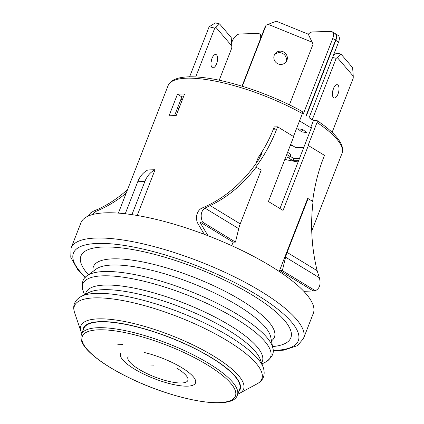<?xml version="1.0" encoding="UTF-8"?>
<svg xmlns="http://www.w3.org/2000/svg" width="424" height="424" viewBox="0 0 424 424"><rect width="100%" height="100%" fill="white"/><g stroke="black" fill="none" stroke-linecap="round" stroke-linejoin="round"><path stroke-width="0.64" d="M301.745 131.906L297.759 128.774L302.635 129.41L306.626 132.542L301.745 131.906L302.699 129.458M332.485 92.411A6.837 2.995 103.3 0 0 333.306 88.939M332.103 132.373L353.224 78.207L353.245 76.135L337.292 57.521L336.19 58.332L312.26 119.711M338.007 94.022A6.837 2.995 -76.7 0 1 334.133 97.997A6.837 2.995 -76.7 0 1 332.798 90.651A6.837 2.995 -76.7 0 1 337.287 84.689A6.837 2.995 -76.7 0 1 338.007 94.022M336.19 58.332L332.575 57.473M337.292 57.521L341.002 54.108L336.778 53.106L333.513 55.072M353.245 76.135L352.625 67.676L341.002 54.108M289.406 104.861L313.039 44.239L312.112 42.193L268.185 24.359L266.134 25.196L242.321 86.273M286.921 60.356A6.837 6.572 -148.2 0 1 286.407 61.395A6.837 6.572 -148.2 0 1 277.132 63.372A6.837 6.572 -148.2 0 1 274.779 54.187A6.837 6.572 -148.2 0 1 283.529 51.914A6.837 6.572 -148.2 0 1 286.921 60.356M242.009 86.178L265.191 26.717L266.134 25.196M285.877 62.121A6.837 6.572 31.8 0 0 285.977 61.878A6.837 6.572 31.8 0 0 282.999 53.657A6.837 6.572 31.8 0 0 274.365 54.977M268.185 24.359L276.273 21.2L308.29 34.196L312.112 42.193M302.349 113.674L303.208 114.199L332.723 38.494A8.045 4.203 121.3 0 0 332.167 31.758L334.949 33.448A8.045 4.203 121.3 0 1 335.511 40.19L305.99 115.895L306.287 116.07L335.803 40.365A8.045 4.203 -58.7 0 0 335.241 33.629A8.045 4.203 -58.7 0 0 335.093 33.544M181.742 101.294L180.232 101.098M219.208 80.247L231.78 48.007L231.801 45.935L215.853 27.322L214.751 28.132L195.718 76.945M211.974 58.459A6.837 2.995 -76.7 0 1 215.848 54.489A6.837 2.995 -76.7 0 1 217.183 61.835A6.837 2.995 -76.7 0 1 212.694 67.798A6.837 2.995 -76.7 0 1 211.974 58.459M189.618 76.818L209.122 26.797L215.339 22.907L219.558 23.908L215.853 27.322M211.041 62.211A6.837 2.995 103.3 0 0 211.868 58.74M219.558 23.908L231.186 37.476L231.801 45.935M209.122 26.797L214.751 28.132M335.241 33.629L338.023 35.325A8.045 4.203 121.3 0 1 338.585 42.061L309.07 117.766L313.463 120.443L316.452 120.358C317.269 120.458 317.465 121.169 317.041 122.478A93.322 25.509 21.3 0 1 341.977 153.456L311.735 231.011M237.366 395.184L239.655 389.317A83.666 22.875 -158.7 0 0 170.008 337.615A83.666 22.875 -158.7 0 0 83.751 328.536L81.461 334.398C79.733 339.645 82.733 345.851 90.466 353.022C99.529 361.412 112.699 369.802 129.967 378.192C175.865 400.532 232.67 411.089 237.366 395.184A83.666 22.875 -158.7 0 0 208.735 363.405A83.666 22.875 -158.7 0 0 129.458 331.547A83.666 22.875 -158.7 0 0 81.461 334.398M313.299 313.378A124.698 34.09 -158.7 0 0 241.897 250.446A124.698 34.09 -158.7 0 0 106.302 212.8A124.698 34.09 -158.7 0 0 80.942 222.786L71.105 248.019A124.698 34.09 21.3 0 1 142.634 243.768A124.698 34.09 21.3 0 1 260.787 291.256A124.698 34.09 21.3 0 1 303.462 338.612L313.299 313.378M88.457 274.805A112.63 30.788 21.3 0 1 122.642 248.056A112.63 30.788 21.3 0 1 252.269 295.062A112.63 30.788 21.3 0 1 272.558 346.583M126.172 193.148A156.233 126.177 -91.6 0 1 96.884 210.951A10.457 8.448 88.4 0 0 92.93 214.454M125.244 213.76L137.736 181.721C139.957 176.22 143.36 172.287 147.944 169.934L155.057 169.738L137.222 215.477M137.736 181.721L144.849 181.525L131.938 214.639M144.849 181.525C147.07 176.018 150.472 172.091 155.057 169.738M204.262 234.313L198.156 224.042A10.457 8.448 -91.6 0 1 202.158 207.999A156.233 126.177 88.4 0 0 258.746 159.504L261.746 153.456L260.606 154.331L258.322 157.394C265.032 147.69 270.327 137.53 274.211 126.903L275.218 126.877L274.344 129.177L276.713 129.108A156.233 126.177 -91.6 0 1 255.757 167.045L261.216 170.066L240.233 223.877A24.136 12.609 -58.7 0 0 238.717 228.658L235.474 242.099L233.105 242.162L200.112 222.081A10.457 8.448 88.4 0 0 201.002 223.962L207.999 235.739M231.732 245.676L233.105 242.162M279.209 271.471L307.612 198.612L308.089 198.596L287.106 252.407L317.141 270.692L319.367 277.752C321.042 284.218 319.696 288.537 315.339 290.716L282.347 270.634L279.978 270.697L279.58 271.72M276.713 129.108L277.603 126.818L293.721 136.629L268.418 201.517L283.068 210.431L308.365 145.543L324.482 155.354L323.586 157.643A156.233 126.177 88.4 0 0 312.631 201.363M303.801 291.299L311.232 291.06A10.457 8.448 88.4 0 0 312.97 290.779L279.978 270.697M282.347 270.634L285.591 257.193A24.136 12.609 121.3 0 1 287.106 252.407M231.578 42.882L232.193 41.314A8.045 4.203 121.3 0 1 239.746 33.973L258.004 33.459A8.045 4.203 121.3 0 1 259.371 33.798A8.045 4.203 121.3 0 1 260.453 38.87M299.54 120.888L310.654 127.651L313.463 120.443M308.29 34.201A8.045 4.203 121.3 0 1 312.536 31.933L330.794 31.418A8.045 4.203 121.3 0 1 332.167 31.758M310.654 127.651L311.497 127.629L279.951 208.534M308.365 145.543L308.047 145.554L317.041 122.478M316.898 120.474L316.452 120.358M293.461 136.47L302.392 113.563C302.821 112.249 302.625 111.544 301.803 111.443M284.838 159.403A87.291 23.861 -158.7 0 0 298.12 161.931M177.693 107.611A87.291 23.861 -158.7 0 0 178.817 108.804M290.663 144.473L295.888 147.653L303.775 147.43M298.629 160.632L293.159 160.786L287.302 157.219L290.143 157.14L289.921 156.403L286.762 154.474M181.053 98.993L182.267 99.947M289.921 156.403L290.763 154.241L287.605 152.311M290.191 145.676L292.528 145.607M290.763 154.241L290.991 154.977L290.143 157.14M290.419 156.44L294.002 158.624L299.471 158.47M294.002 158.624L293.159 160.786M183.497 96.794A87.291 23.861 -158.7 0 0 181.864 96.91L174.561 115.646M177.46 94.229L169.028 115.858A93.322 25.509 21.3 0 1 176.14 115.662L184.573 94.033A93.322 25.509 -158.7 0 0 177.46 94.229L181.864 96.91M308.089 198.596L313.066 201.628A156.233 126.177 88.4 0 0 317.141 270.692M127.566 189.565A156.233 126.177 -91.6 0 1 99.232 208.703L93.736 211.041L96.884 210.951M277.603 126.818L275.234 126.887M88.022 216.145L90.704 212.848L93.736 211.041M256.234 167.035A156.233 126.177 -91.6 0 1 210.198 205.592L240.233 223.877M312.97 290.779L315.339 290.716M235.474 242.099L202.481 222.017L200.112 222.081M202.158 207.999L205.306 207.914L210.198 205.592M205.306 207.914L204.94 208.099C200.976 211.131 200.154 215.774 202.481 222.017M128.101 356.637A32.182 8.798 -158.7 0 0 168.694 381.346A32.182 8.798 -158.7 0 0 176.85 368.191M144.52 352.556A40.216 10.992 21.3 0 1 181.742 367.661A40.216 10.992 21.3 0 1 171.55 384.102A40.216 10.992 21.3 0 1 120.819 353.219M154.087 365.87L149.349 366.002M117.766 344.733A982.101 513.146 -58.7 0 0 122.51 344.601M238.781 391.559A84.127 22.997 -158.7 0 0 211.29 357.538A84.127 22.997 -158.7 0 0 127.81 324.678A84.127 22.997 -158.7 0 0 82.876 330.773M273.114 350.436A120.676 32.987 -158.7 0 0 257.008 294.924A120.676 32.987 -158.7 0 0 114.448 244.15A120.676 32.987 -158.7 0 0 85.436 277.264M271.466 340.87A97.117 26.548 -158.7 0 0 241.177 300.298A97.117 26.548 -158.7 0 0 142.125 261.825A97.117 26.548 -158.7 0 0 93.126 271.339M237.901 305.572A95.013 25.975 -158.7 0 0 96.237 269.033L87.153 275.77A101.119 27.645 21.3 0 1 237.912 314.661A101.119 27.645 21.3 0 1 272.86 348.173L270.735 337.064A95.013 25.975 -158.7 0 0 237.901 305.572M261.958 363.93L265.519 362.117A100.753 27.544 -158.7 0 0 236.078 318.816A100.753 27.544 -158.7 0 0 130.47 278.367A100.753 27.544 -158.7 0 0 83.12 291.002C81.313 283.455 82.653 278.377 87.153 275.77M261.566 362.87A94.663 25.88 -158.7 0 0 183.539 302.916A94.663 25.88 -158.7 0 0 85.521 294.235M260.251 359.345A94.663 25.88 -158.7 0 0 228.138 330.079A94.663 25.88 -158.7 0 0 88.876 292.528L81.297 296.381A100.488 27.47 21.3 0 1 229.13 336.248A100.488 27.47 21.3 0 1 263.219 367.311L260.251 359.345M237.705 394.315L257.209 383.778A100.557 27.491 -158.7 0 0 227.402 340.785A100.557 27.491 -158.7 0 0 122.547 300.51A100.557 27.491 -158.7 0 0 74.576 312.573C72.324 305.646 74.566 300.25 81.297 296.381M239.565 393.43A87.291 23.861 -158.7 0 0 213.691 356.107A87.291 23.861 -158.7 0 0 122.674 321.148A87.291 23.861 -158.7 0 0 81.032 331.621L74.576 312.573M207.288 364.873A82.171 22.461 -158.7 0 0 82.807 335.358A82.171 22.461 -158.7 0 0 186.465 398.454A82.171 22.461 -158.7 0 0 207.288 364.873M198.156 224.042L201.002 223.962M335.511 40.19L332.723 38.494M338.585 42.061L335.803 40.365M302.174 111.517C272.865 95.045 231.944 80.92 204.061 77.693C190.715 76.039 180.778 76.68 174.259 79.606C171.227 81.005 169.171 83.019 168.079 85.659A93.322 25.509 21.3 0 1 302.392 113.563M255.842 163.754L258.322 157.394M285.591 257.193L319.367 277.752M204.94 208.099L238.717 228.658M71.105 248.019L70.755 257.241L77.889 269.971L85.139 277.582M273.12 350.876L283.873 350.139L297.441 345.655L303.462 338.612M265.519 362.117C271.964 357.787 274.413 353.139 272.86 348.173M84.514 294.744L83.12 291.002M257.209 383.778C263.553 380.201 265.562 374.715 263.219 367.311M81.032 331.621L81.8 333.529M259.371 33.798L261.846 35.303M316.919 120.49C330.111 129.331 338.31 137.434 341.521 144.812C342.809 147.897 342.958 150.774 341.977 153.456M168.079 85.659L118.386 213.118M261.385 154.76L261.507 154.442"/></g></svg>
